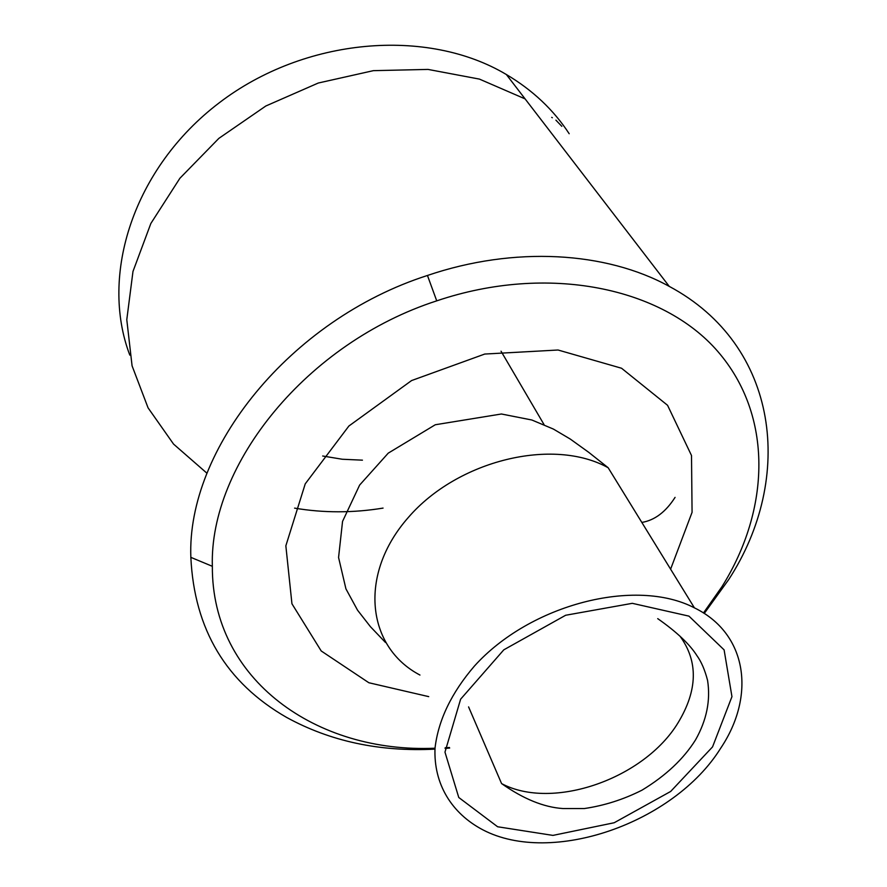 <?xml version="1.0" encoding="UTF-8"?>
<svg xmlns="http://www.w3.org/2000/svg" width="887" height="887" viewBox="0 0 887 887"><rect width="100%" height="100%" fill="white"/><g stroke="black" fill="none" stroke-linecap="round" stroke-linejoin="round"><path stroke-width="1.33" d="M551.725 117.372L552.335 117.727M555.905 120.155L561.826 126.32M641.833 522.432C654.673 520.303 665.749 511.954 675.074 497.374M322.691 456.007L342.271 459.244L362.439 460.165L342.271 459.244L322.691 456.007M704.245 613.46L728.67 579.61C794.863 477.927 779.473 345.365 669.253 286.39C606.065 251.553 514.382 245.91 427.456 275.469C289.772 319.697 186.658 449.299 190.849 557.358C194.275 629.382 226.174 682.724 286.556 717.383C330.263 741.355 379.736 751.943 434.963 749.138M445.097 748.451L449.665 748.051M569.188 133.726C553.577 109.855 532.632 90.108 506.355 74.519L525.082 98.878L479.457 79.109L428.044 69.419L373.36 70.661L318.289 83.023L265.834 105.996L218.867 138.361L179.895 178.265L150.857 223.469L132.983 271.444L126.786 319.686L132.074 365.832L148.074 407.854L173.553 444.088L207.004 473.27L173.553 444.088L148.074 407.854L132.074 365.832L126.786 319.686L132.983 271.444L150.857 223.469L179.895 178.265L218.867 138.361L265.834 105.996L318.289 83.023L373.36 70.661L428.044 69.419L479.457 79.109L525.082 98.878L669.253 286.39M294.595 508.129C323.555 513.019 353.048 513.008 383.062 508.096C353.048 513.008 323.555 513.019 294.595 508.129M703.469 612.972L722.018 586.595C770.426 509.171 773.298 415.615 717.816 351.474C662.6 287.543 548.077 263.251 436.726 300.859C307.002 342.781 209.265 464.356 212.348 566.305C211.738 680.03 316.759 753.473 435.018 748.218M445.141 747.774L449.432 747.486M720.554 748.417C755.979 695.829 747.431 633.606 694.41 607.85C635.746 577.271 530.215 604.202 474.445 666.037C451.45 692.836 438.311 720.166 435.029 748.051C433.444 783.853 451.616 813.501 482.994 829.91C551.947 865.878 674.02 822.992 720.554 748.417M506.355 74.519C427.301 27.364 304.718 37.442 219.233 102.803C133.471 167.909 99.388 275.125 129.801 355.11M670.605 569.188L692.071 512.309L691.505 455.519L667.567 405.304L621.565 368.249L558.056 350.01L484.757 354.046L411.59 380.556L348.89 426.015L305.239 483.847L285.847 545.827L291.945 603.781L321.216 650.969L368.859 682.746L428.731 696.639M385.446 642.443L370.456 626.721L357.539 610.178L345.93 588.857L338.568 557.502L342.548 521.412L359.634 485.067L388.24 453.146L435.284 424.751L501.399 413.996L531.867 420.006L553.399 429.075L570.252 439.043L588.735 452.337L608.16 467.737C553.233 437.147 457.681 460.131 408.231 517.576C358.038 574.61 366.697 647.188 419.961 675.051M712.549 746.898L731.952 696.65L724.102 649.872L688.955 616.132L632.298 603.326L565.651 615.256L503.805 649.827L460.619 699.189L444.975 752.143L458.767 797.491L497.618 826.762L552.923 835.399L614.181 822.748L670.661 791.459L712.549 746.898M468.58 706.895L501.576 783.587C552.668 810.84 644.184 778.753 678.067 722.772C697.736 690.274 698.368 661.392 679.952 636.123M436.726 300.859L427.456 275.469M212.348 566.305L190.849 557.358M608.16 467.737L694.41 607.85M657.722 618.638C676.692 631.932 689.787 644.306 696.994 655.748C701.362 661.78 704.877 669.995 707.571 680.396C710.687 700.298 706.684 720.111 695.563 739.836C683.644 758.939 665.793 775.715 642.011 790.162C623.594 799.464 604.402 805.584 584.433 808.534L562.79 808.534C543.831 807.27 523.43 798.954 501.576 783.587M501.044 351.208L544.064 424.629"/></g></svg>
